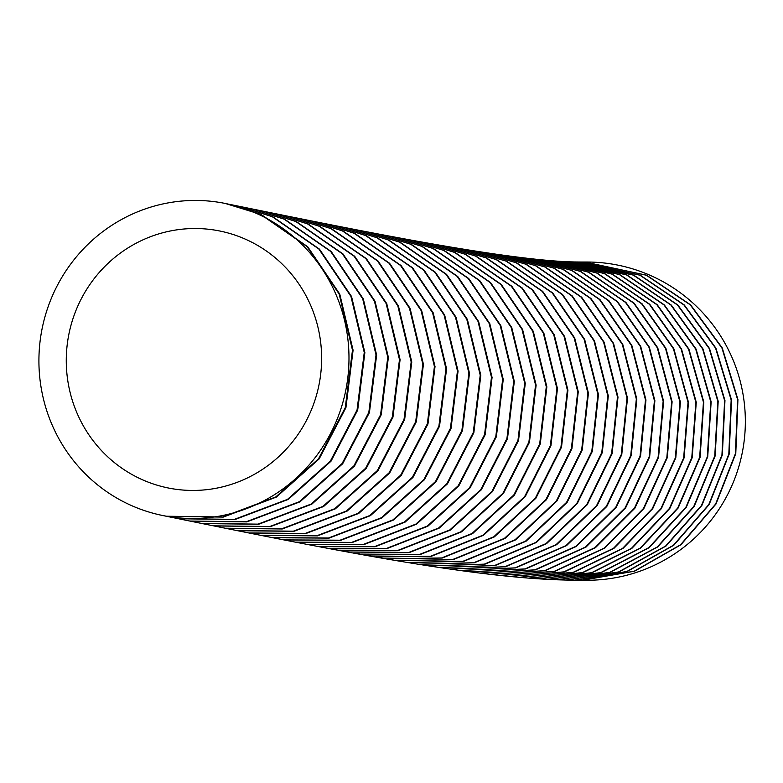 <?xml version="1.0" encoding="UTF-8"?>
<svg xmlns="http://www.w3.org/2000/svg" width="783" height="783" viewBox="0 0 783 783"><rect width="100%" height="100%" fill="white"/><g stroke="black" fill="none" stroke-linecap="round" stroke-linejoin="round"><path stroke-width="1.17" d="M142.203 479.646A131.055 127.59 -80.8 0 0 168.032 487.936A131.055 127.59 -80.8 0 0 315.51 398.488A131.055 127.59 -80.8 0 0 245.705 239.314A131.055 127.59 -80.8 0 0 219.866 231.024A131.055 127.59 -80.8 0 0 72.388 320.472A131.055 127.59 -80.8 0 0 142.203 479.646M256.795 213.563A159.135 154.926 -80.8 0 0 225.416 203.492A159.135 154.926 -80.8 0 0 46.344 312.114A159.135 154.926 -80.8 0 0 131.113 505.397A159.135 154.926 -80.8 0 0 162.482 515.468A159.135 154.926 -80.8 0 0 341.554 406.847A159.135 154.926 -80.8 0 0 256.795 213.563M162.482 515.468L166.211 516.222L222.646 516.976L275.773 496.941L318.534 458.799L345.283 407.6L352.477 350.128L339.156 293.997L307.093 246.635L260.514 214.327L225.416 203.492M229.752 204.383L261.14 214.444L307.699 246.743L339.763 294.085L353.094 350.207L345.92 407.679L319.18 458.887L276.428 497.048L223.292 517.093L166.828 516.349L177.995 518.63L234.401 519.374L287.508 499.368L330.289 461.226L357.048 410.018L364.252 352.507L350.921 296.365L318.847 249.014L272.288 216.725L240.89 206.653L229.752 204.383M241.507 206.771L272.905 216.852L319.464 249.141L351.538 296.483L364.868 352.604L357.694 410.067L330.964 461.275L288.213 499.437L235.086 519.491L178.622 518.757L189.799 521.038L246.234 521.762L299.341 501.717L342.093 463.565L368.832 412.367L376.016 354.905L362.686 298.773L330.622 251.421L284.053 219.123L252.615 209.041L241.507 206.781M253.232 209.159L284.669 219.24L331.238 251.549L363.312 298.92L376.633 355.081L369.429 412.563L342.67 463.751L299.909 501.874L246.811 521.889L190.426 521.165L201.603 523.435L258.038 524.14L311.135 504.076L353.867 465.924L380.587 414.726L387.761 357.263L374.431 301.152L342.357 253.809L295.798 221.511L264.302 211.41L253.232 209.159M264.908 211.537L296.414 221.628L342.964 253.917L375.037 301.24L388.378 357.351L381.223 414.804L354.513 466.012L311.781 504.183L258.684 524.258L202.229 523.563L213.407 525.833L269.832 526.509L322.909 506.425L365.622 468.263L392.322 417.065L399.477 359.612L386.146 303.51L354.073 256.178L307.513 223.889L275.939 213.779L264.908 211.537M276.546 213.896L308.13 224.007L354.679 256.286L386.743 303.598L400.093 359.691L392.958 417.143L366.268 468.351L323.555 506.532L270.468 526.626L214.033 525.951L225.201 528.212L281.616 528.848L334.664 508.744L377.357 470.573L404.028 419.375L411.173 361.942L397.823 305.85L365.759 258.527L319.21 226.248L287.527 216.118L276.546 213.896M288.134 216.245L319.826 226.375L366.356 258.644L398.42 305.938L411.78 362.01L404.664 419.453L378.003 470.661L335.32 508.852L282.252 528.975L225.827 528.339L236.985 530.59L293.371 531.177L346.399 511.045L389.053 472.854L415.704 421.665L422.82 364.232L409.46 308.169L377.396 260.866L330.857 228.597L299.057 218.437L288.134 216.245M299.664 218.565L331.473 228.714L377.993 260.974L410.057 308.257L423.427 364.31L416.331 421.734L389.699 472.942L347.055 511.142L294.017 531.295L237.601 530.708L248.74 532.939L305.116 533.477L358.105 513.315L400.72 475.105L427.332 423.916L434.418 366.503L421.058 310.459L388.994 263.176L342.465 230.926L310.518 220.737L299.664 218.565M311.115 220.855L343.081 231.044L389.591 263.284L421.655 310.548L435.025 366.581L427.958 423.985L401.366 475.183L358.751 513.413L305.752 533.595L249.356 533.066L260.465 535.278L316.782 535.768L369.733 515.566L412.318 477.346L438.901 426.148L445.967 368.724L432.578 312.701L400.514 265.447L354.024 233.226L321.901 223.008L311.115 220.855M322.498 223.126L354.63 233.344L401.121 265.574L433.185 312.809L446.574 368.813L439.537 426.206L412.984 477.395L370.418 515.645L317.458 535.875L261.082 535.406L272.161 537.598L328.488 537.999L381.399 517.739L423.916 479.49L450.431 428.311L457.458 370.936L444.069 314.952L412.015 267.727L365.524 235.507L333.206 225.25L322.498 223.126M333.793 225.367L366.121 235.624L412.612 267.845L444.675 315.079L458.065 371.103L451.018 428.487L424.474 479.666L381.947 517.886L329.056 538.127L272.768 537.715L283.808 539.888L340.106 540.211L392.968 519.892L435.426 481.623L461.892 430.444L468.88 373.099L455.471 317.144L423.417 269.949L376.946 237.748L344.412 227.452L333.793 225.357M345 227.559L377.553 237.866L424.014 270.066L456.068 317.272L469.477 373.266L462.469 430.621L435.984 481.799L393.516 520.039L340.683 540.339L284.415 540.006L295.406 542.149L351.645 542.394L404.439 522.026L446.848 483.737L473.275 432.549L480.224 375.194L466.785 319.278L434.731 272.122L388.299 239.96L355.521 229.615L345 227.559M356.108 229.732L388.897 240.078L435.338 272.249L467.392 319.425L480.821 375.37L473.852 432.705L447.426 483.874L405.036 522.153L352.242 542.502L296.013 542.267L306.956 544.371L363.155 544.518L415.89 524.091L458.231 485.763L484.579 434.585L491.479 377.259L478.022 321.382L445.977 274.275L399.575 242.143L366.532 231.739L356.108 229.732M367.11 231.846L400.172 242.25L446.584 274.402L478.628 321.539L492.076 377.435L485.157 434.741L458.799 485.9L416.478 524.209L363.752 544.635L307.562 544.488L318.436 546.573L374.607 546.603L427.273 526.098L469.526 487.74L495.805 436.562L502.657 379.275L489.169 323.448L457.135 276.379L410.762 244.276L377.416 233.823L367.11 231.846M377.983 233.931L411.349 244.384L457.732 276.507L489.776 323.594L503.244 379.452L496.383 436.718L470.094 487.878L427.851 526.215L375.194 546.71L319.043 546.681L329.858 548.726L385.98 548.638L438.568 528.055L480.742 489.659L506.934 438.49L513.726 381.243L500.22 325.464L468.195 278.445L421.851 246.371L388.182 235.849L377.983 233.931M388.74 235.957L422.429 246.479L468.782 278.572L500.817 325.611L514.314 381.409L507.501 438.637L481.3 489.796L439.146 528.173L386.567 548.746L330.455 548.834L341.202 550.84L397.284 550.625L449.794 529.954L491.861 491.509L517.964 440.349L524.698 383.141L511.162 327.431L479.147 280.461L432.842 248.417L398.811 237.836L388.74 235.957M399.359 237.934L433.41 248.524L479.734 280.578L511.749 327.568L525.276 383.318L518.532 440.496L492.419 491.646L450.362 530.062L397.872 550.733L341.799 550.948L352.477 552.906L408.501 552.553L460.923 531.784L502.882 493.3L528.897 442.141L535.552 384.982L521.997 329.33L489.982 282.428L443.716 250.413L409.294 239.764L399.359 237.934M409.842 239.862L444.284 250.521L490.559 282.546L522.574 329.467L536.13 385.148L529.445 442.287L503.43 493.427L461.481 531.892L409.078 552.651L353.064 553.013L363.664 554.932L419.659 554.413L471.973 533.526L513.805 495.003L539.702 443.873L546.289 386.792L532.714 331.199L500.719 284.356L454.473 252.361L419.619 241.634L409.842 239.862M420.168 241.732L455.031 252.459L501.267 284.435L533.262 331.278L546.857 386.851L540.28 443.922L514.402 495.062L472.58 533.605L420.256 554.511L364.242 555.039L374.754 556.899L430.689 556.224L482.905 535.22L524.61 496.647L550.39 445.527L556.899 388.495L543.285 332.981L511.309 286.196L465.102 254.25L429.789 243.444L420.168 241.732M430.327 243.533L465.66 254.348L511.847 286.284L543.833 333.049L557.457 388.554L550.958 445.576L525.197 496.706L483.502 535.288L431.286 556.312L375.341 557.007L385.765 558.817L441.632 557.956L493.721 536.835L535.298 498.203L560.951 447.103L567.381 390.13L553.728 334.693L521.752 287.987L475.604 256.08L439.792 245.187L430.327 243.533M440.31 245.275L476.152 256.178L522.29 288.066L554.266 334.752L567.92 390.179L561.519 447.142L535.875 498.262L494.318 536.903L442.219 558.044L386.342 558.915L396.668 560.677L452.457 559.62L504.428 538.371L545.849 499.681L571.384 448.59L577.717 391.686L564.024 336.328L532.058 289.7L485.969 257.852L449.599 246.86L440.31 245.275M450.117 246.948L486.507 257.94L532.587 289.779L564.553 336.396L578.255 391.735L571.933 448.63L546.426 499.73L505.015 538.43L453.044 559.708L397.235 560.775L407.473 562.478L463.184 561.215L515.018 539.81L556.282 501.071L581.671 449.99L587.896 393.154L574.164 337.894L542.218 291.345L496.177 259.555L459.22 248.465L450.117 246.948M459.719 248.544L496.706 259.643L542.736 291.423L574.683 337.953L588.425 393.193L582.209 450.029L556.84 501.12L515.596 539.879L463.761 561.294L408.041 562.576L418.171 564.22L473.784 562.723L525.471 541.18L566.579 502.353L591.811 451.272L597.918 394.485L584.128 339.342L552.191 292.901L506.229 261.179L468.635 249.992L459.719 248.544M469.125 250.071L506.758 261.268L552.729 292.999L584.666 339.45L598.447 394.622L592.32 451.399L567.088 502.461L525.99 541.259L474.332 562.801L418.739 564.308L428.771 565.884L484.286 564.151L535.807 542.433L576.738 503.538L601.794 452.476L607.784 395.777L593.945 340.732L562.018 294.398L516.124 262.745L477.826 251.441L469.125 250.071M478.305 251.519L516.643 262.824L562.546 294.486L594.473 340.84L608.303 395.904L602.293 452.594L577.228 503.645L536.326 542.521L484.824 564.22L429.319 565.972L439.243 567.479L494.67 565.483L546.015 543.598L586.741 504.624L611.621 453.572L617.484 396.961L603.585 342.044L571.678 295.808L525.853 264.223L486.791 252.811L478.305 251.519M487.261 252.88L526.362 264.302L572.187 295.896L604.094 342.132L617.993 397.089L612.11 453.69L587.23 504.722L546.524 543.666L495.189 565.551L439.792 567.567L449.608 569.006L504.927 566.726L556.087 544.645L596.597 505.593L621.271 454.561L626.997 398.048L613.04 343.248L581.143 297.139L535.396 265.633L495.512 254.093L487.261 252.88M495.962 254.162L535.895 265.701L581.652 297.217L613.539 343.346L627.496 398.165L621.761 454.669L597.077 505.691L556.586 544.714L505.446 566.794L450.156 569.084L459.866 570.455L515.057 567.871L566.011 545.585L606.277 506.464L630.746 455.471L636.334 399.066L622.319 344.403L590.441 298.401L544.753 266.954L503.968 255.287L495.962 254.162M504.409 255.346L545.242 267.023L590.92 298.46L622.788 344.442L636.824 399.095L631.245 455.5L606.786 506.493L566.54 545.624L515.596 567.92L460.404 570.533L469.996 571.825L525.06 568.908L575.789 546.407L615.8 507.198L640.054 456.225L645.476 399.927L631.382 345.411L599.524 299.556L553.924 268.187L512.151 256.393L504.399 255.346M512.571 256.442L554.403 268.256L599.993 299.605L631.842 345.44L645.955 399.956L640.543 456.244L616.309 507.218L576.317 546.436L525.589 568.957L470.534 571.893L480.018 573.107L534.936 569.838L585.43 547.102L625.167 507.795L649.166 456.851L654.422 400.671L640.24 346.311L608.401 300.603L562.889 269.332L520.039 257.401L512.571 256.442M520.441 257.45L563.359 269.391L608.851 300.652L640.69 346.34L654.882 400.69L649.645 456.861L625.666 507.805L585.948 547.131L535.455 569.877L480.547 573.166L489.933 574.301L544.684 570.65L594.923 547.669L634.367 508.255L658.102 457.341L663.152 401.288L648.882 347.094L617.053 301.553L571.649 270.389L527.615 258.312L520.441 257.45M528.006 258.351L572.099 270.448L617.493 301.602L649.322 347.123L663.602 401.297L658.562 457.35L634.856 508.265L595.423 547.689L545.193 570.69L490.452 574.36L499.73 575.397L554.305 571.336L604.261 548.09L643.391 508.559L666.832 457.673L671.667 401.757L657.299 347.76L625.49 302.404L580.183 271.349L534.858 259.124L528.006 258.351M535.229 259.163L580.634 271.398L625.92 302.444L657.73 347.779L672.108 401.767L667.282 457.683L643.861 508.559L604.76 548.1L554.814 571.365L500.239 575.456L509.43 576.405L563.809 571.893L613.451 548.354L652.229 508.705L675.357 457.859L679.967 402.1L665.481 348.298L633.682 303.138L588.503 272.21L541.758 259.829L535.229 259.163M542.11 259.868L588.933 272.249L634.103 303.168L665.902 348.318L680.398 402.1L675.798 457.859L652.699 508.705L613.941 548.354L564.308 571.923L509.929 576.454L519.021 577.306L573.185 572.314L622.495 548.462L660.901 508.686L683.676 457.879L688.032 402.276L673.429 348.709L641.639 303.765L596.587 272.964L548.276 260.436L542.11 259.868M548.609 260.465L597.008 273.003L642.05 303.784L673.83 348.719L688.453 402.276L684.107 457.869L661.351 508.676L622.974 548.452L573.685 572.334L519.53 577.355L528.535 578.108L582.454 572.588L631.392 548.394L669.377 508.48L691.78 457.722L695.862 402.305L681.112 348.983L649.352 304.264L604.437 273.619L554.384 260.935L548.609 260.465M554.697 260.964L604.848 273.649L649.743 304.284L681.513 348.983L696.263 402.286L692.201 457.703L669.827 508.461L631.861 548.384L582.943 572.598L529.024 578.148L537.96 578.784L591.615 572.696L640.151 548.139L677.677 508.079L699.659 457.37L703.437 402.149L688.551 349.101L656.8 304.646L612.032 274.158L560.06 261.336L554.697 260.964M560.354 261.356L612.433 274.177L657.172 304.656L688.923 349.091L703.829 402.119L700.08 457.331L678.117 508.05L640.611 548.11L592.095 572.696L538.459 578.813L547.327 579.342L600.678 572.637L648.764 547.679L685.791 507.472L707.323 456.822L710.768 401.816L695.705 349.071L663.974 304.9L619.382 274.588L565.267 261.639L560.354 261.356M565.532 261.649L619.764 274.608L664.346 304.91L696.077 349.061L711.14 401.787L707.724 456.773L686.221 507.423L649.215 547.65L601.158 572.627L547.816 579.371L556.654 579.772L609.673 572.383L657.25 546.994L693.728 506.611L714.752 456.029L717.825 401.278L702.586 348.875L670.874 305.018L626.469 274.902L569.965 261.835L565.532 261.649M570.2 261.845L626.831 274.911L671.227 305.018L702.938 348.846L718.187 401.239L715.143 455.98L694.139 506.562L657.7 546.945L610.133 572.363L557.144 579.792L565.913 580.056L618.55 571.942L665.57 546.103L701.451 505.554L721.936 455.06L724.608 400.573L709.183 348.523L677.491 304.998L633.281 275.097L574.291 261.953L570.2 261.845M574.526 261.953L633.633 275.097L677.833 304.998L709.515 348.494L724.96 400.524L722.308 454.992L701.852 505.485L666.01 546.045L619.01 571.913L566.393 580.066L574.487 580.203L626.801 571.492L673.38 545.291L708.772 504.614L728.816 454.189L731.165 399.927L715.584 348.161L683.911 304.93L639.868 275.185L579.087 262.011L574.526 261.953M584.989 262.031L646.641 275.224L690.596 304.851L722.239 347.916L737.929 399.487L735.775 453.611L715.995 504.007L680.907 544.762L634.592 571.189L582.464 580.242L587.201 580.252A159.135 158.264 -99.7 0 0 742.078 453.621A159.135 158.264 -99.7 0 0 649.91 275.224A159.135 158.264 -99.7 0 0 586.966 262.031L584.989 262.031M579.361 262.011L640.21 275.195L684.244 304.92L715.916 348.141L731.508 399.888L729.169 454.14L709.153 504.555L673.781 545.252L627.222 571.473L574.918 580.203L582.092 580.242L634.22 571.199L680.535 544.792L715.633 504.037L735.423 453.651L737.586 399.516L721.916 347.936L690.263 304.861L646.308 275.224L584.666 262.031L579.361 262.011"/></g></svg>
